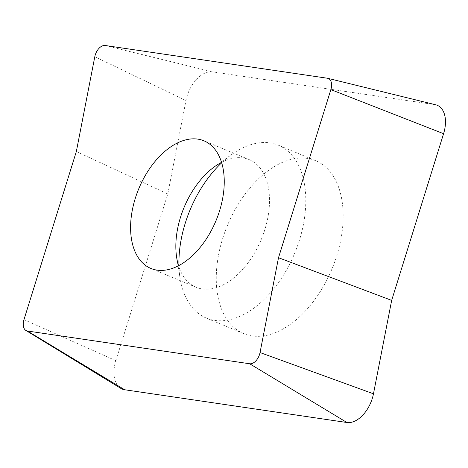 <?xml version="1.0" encoding="UTF-8"?>
<svg xmlns="http://www.w3.org/2000/svg" width="468" height="468" viewBox="0 0 468 468"><rect width="100%" height="100%" fill="white"/><g stroke="black" fill="none" stroke-linecap="round" stroke-linejoin="round"><path stroke-width="0.35" stroke-dasharray="2.34 1.75" d="M435.743 104.803A28.033 16.947 -67.4 0 0 434.76 104.61L212.519 71.861A28.033 16.947 -67.4 0 0 185.966 100.561L167.778 193.98L115.859 360.67A28.033 16.947 -67.4 0 0 120.779 388.346M307.365 158.43A93.641 56.616 -67.4 0 0 224.868 232.058A93.641 56.616 -67.4 0 0 243.758 333.637A93.641 56.616 -67.4 0 0 252.076 335.936A93.641 56.616 -67.4 0 0 334.567 262.308A93.641 56.616 -67.4 0 0 315.684 160.723A93.641 56.616 -67.4 0 0 307.365 158.43M76.337 151.544L167.778 193.98M221.545 162.355A69.112 41.787 112.6 0 1 243.073 157.95A69.112 41.787 -67.4 0 1 249.216 159.641A69.112 41.787 -67.4 0 1 263.156 234.614A69.112 41.787 -67.4 0 1 202.27 288.955A69.112 41.787 112.6 0 1 196.127 287.264A69.112 41.787 112.6 0 1 178.548 265.725M243.758 333.637L206.394 318.1A93.641 56.616 112.6 0 0 214.713 320.393A93.641 56.616 -67.4 0 0 297.203 246.765A93.641 56.616 -67.4 0 0 278.32 145.185A93.641 56.616 -67.4 0 0 270.001 142.892A93.641 56.616 112.6 0 0 231.841 154.399A93.641 56.616 112.6 0 0 221.674 162.782M206.394 318.1A93.641 56.616 112.6 0 1 180.157 278.635A93.641 56.616 112.6 0 1 178.946 265.52M23.973 319.65L115.859 360.67M94.805 56.71L185.966 100.561M105.171 45.495L212.519 71.861M327.419 78.244L434.76 104.61M196.127 287.264L150.877 268.439M249.216 159.641L203.966 140.815M176.764 258.137L180.157 278.635M214.906 166.444L231.841 154.399M315.684 160.723L278.32 145.185"/><path stroke-width="0.7" d="M25.898 330.461L120.779 388.346A28.033 16.947 -67.4 0 0 124.681 389.756L346.923 422.505A28.033 16.947 -67.4 0 0 373.47 393.804L391.663 300.386L443.582 133.696A28.033 16.947 -67.4 0 0 435.743 104.803L327.805 78.32A10.951 6.622 -67.4 0 0 327.419 78.244L105.171 45.495A10.951 6.622 -67.4 0 0 94.805 56.71L76.337 151.544L23.973 319.65A10.951 6.622 -67.4 0 0 25.898 330.461A10.951 6.622 -67.4 0 0 27.419 331.011L249.666 363.759A10.951 6.622 -67.4 0 0 260.038 352.55L278.507 257.716L391.663 300.386M278.507 257.716L330.864 89.61A10.951 6.622 -67.4 0 0 327.805 78.32M197.824 139.125A69.112 41.787 -67.4 0 0 136.937 193.465A69.112 41.787 -67.4 0 0 150.877 268.439A69.112 41.787 -67.4 0 0 157.02 270.135A69.112 41.787 -67.4 0 0 217.901 215.789A69.112 41.787 -67.4 0 0 203.966 140.815A69.112 41.787 -67.4 0 0 197.824 139.125M178.548 265.725A69.112 41.787 112.6 0 1 176.764 258.137A69.112 41.787 112.6 0 1 214.906 166.444A69.112 41.787 112.6 0 1 221.545 162.355M178.946 265.52A93.641 56.616 112.6 0 1 221.674 162.782M27.419 331.011L124.681 389.756M330.864 89.61L443.582 133.696M260.038 352.55L373.47 393.804M249.666 363.759L346.923 422.505"/></g></svg>
